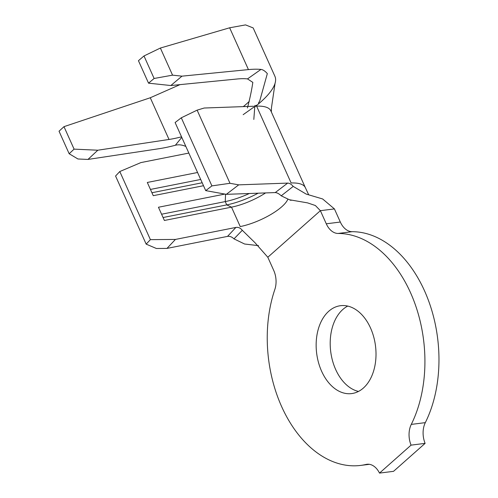 <?xml version="1.0" encoding="UTF-8"?>
<svg xmlns="http://www.w3.org/2000/svg" width="498" height="498" viewBox="0 0 498 498"><rect width="100%" height="100%" fill="white"/><g stroke="black" fill="none" stroke-linecap="round" stroke-linejoin="round"><path stroke-width="0.75" d="M370.524 327.989A44.291 29.643 -97.2 0 0 340.557 305.691A44.291 29.643 -97.2 0 0 321.64 371.296A44.291 29.643 -97.2 0 0 351.607 393.588A44.291 29.643 -97.2 0 0 370.524 327.989M347.735 306.083A44.291 29.643 -97.2 0 0 335.683 369.528A44.291 29.643 -97.2 0 0 358.467 391.434M411.273 424.402L425.317 422.64A19.049 12.749 -97.2 0 0 425.111 443.369L411.068 445.137A19.049 12.749 82.8 0 1 411.273 424.402A116.688 78.099 -97.2 0 0 410.477 292.594A116.688 78.099 -97.2 0 0 338.092 233.456A19.049 12.749 82.8 0 1 326.277 223.801L320.382 210.679L334.426 208.917L340.321 222.033A19.049 12.749 -97.2 0 0 352.136 231.688L338.092 233.456M425.317 422.64A116.688 78.099 -97.2 0 0 424.52 290.826A116.688 78.099 -97.2 0 0 352.136 231.688M188.842 153.073L140.89 162.591L119.788 171.536L150.396 239.638L175.421 239.432L166.973 248.409L227.518 236.394C229.821 236.064 231.975 236.892 233.985 238.866L244.586 244.008L258.543 245.663M287.676 183.102L238.71 184.858L226.335 194.332L275.232 192.577L287.676 183.102C289.55 183.158 291.392 184.26 293.204 186.401L281.214 195.82L289.406 199.748L307.534 202.873L315.371 205.518L320.382 210.679L267.812 257.248L254.951 242.663L242.296 230.294C240.49 227.997 238.349 227.044 235.878 227.437L175.421 239.432M265.596 192.919A35.246 10.9 -24.2 0 1 231.508 207.156L164.39 220.471L158.451 207.249L224.884 194.071M203.508 185.71L153.253 195.683L147.308 182.461L197.563 172.495M275.232 192.577C277.125 192.695 279.117 193.778 281.214 195.82M242.296 230.294L233.985 238.866M227.518 236.394L235.878 227.437M274.908 76.294L253.171 27.925L245.539 24.9L229.646 27.788L160.375 48.045L143.99 55.957L138.444 60.7L148.541 83.172L154.119 78.479L172.557 75.154L181.975 76.157L248.434 69.602A80.969 25.037 -24.2 0 1 260.971 69.415C263 69.676 265.117 71.077 267.326 73.611L259.701 101.05L258.45 103.105M179.983 84.635L150.278 97.757L63.987 126.66L59.038 131.217L69.16 153.745L74.084 149.132L97.82 150.215L169.021 139.459A61.914 19.148 155.8 0 0 181.527 136.807M253.544 106.248L204.174 108.022L197.121 110.151L229.995 183.295L238.71 184.858M267.812 257.248L273.707 270.37A19.049 12.749 82.8 0 1 274.828 289.5A116.688 78.099 -97.2 0 0 283.655 410.9A116.688 78.099 -97.2 0 0 360.639 465.418A116.688 78.099 -97.2 0 0 366.08 464.435A19.049 12.749 82.8 0 1 366.97 464.279A19.049 12.749 82.8 0 1 379.501 473.1L411.068 445.137M425.111 443.369L393.545 471.332L379.501 473.1M293.204 186.401L306.17 194.077L322.623 198.951L334.426 208.917M305.38 187.709L270.85 110.867A54.294 16.789 155.8 0 0 256.595 106.136L291.125 182.978A54.294 16.789 155.8 0 1 305.38 187.709L308.71 194.843M166.973 248.409L156.397 248.496L146.169 244.126L150.396 239.638M119.788 171.536L115.567 176.024L146.169 244.126M197.121 110.151L181.297 117.796L175.109 122.527L205.718 190.628L211.905 185.891L229.995 183.295M226.335 194.332L205.718 190.628M181.297 117.796L211.905 185.891M247.431 107.985C249.865 98.747 251.671 90.219 252.835 82.382L247.506 78.908A61.914 19.148 155.8 0 0 237.285 78.983L170.826 85.538L148.541 83.172M243.292 106.616A61.914 19.148 155.8 0 0 249.299 101.337M274.877 76.231A80.969 25.037 -24.2 0 1 275.064 83.284A80.969 25.037 -24.2 0 1 254.708 106.97M247.506 78.908L260.971 69.415M181.975 76.157L170.826 85.538M185.318 146.256C181.913 144.781 178.589 144.445 175.346 145.26A80.969 25.037 -24.2 0 1 159.161 148.684L87.959 159.435L77.931 158.98L69.16 153.745M175.346 145.26L181.776 137.367M97.82 150.215L87.959 159.435M63.987 126.66L74.084 149.132M143.99 55.957L154.119 78.479M160.375 48.045L172.557 75.154M249.355 193.504A40.961 12.668 -24.2 0 1 225.258 201.584L161.582 214.221M258.157 193.187A40.961 12.668 -24.2 0 1 226.746 204.89L163.064 217.526M200.694 179.461L150.44 189.433M202.182 182.766L151.927 192.738M225.557 194.189L225.258 201.584L226.746 204.89L231.508 207.156L240.235 226.571A35.246 10.9 -24.2 0 0 287.813 199.293M326.277 223.801L340.321 222.033M367.873 464.211L366.08 464.435M229.646 27.788L248.434 69.602M150.278 97.757L169.021 139.459M360.639 465.418L369.392 464.317M291.025 200.395L289.406 199.748M253.818 119.445L254.883 105.395M271.342 111.969L271.454 107.805L275.064 83.284M256.551 105.203L243.155 114.683"/></g></svg>
